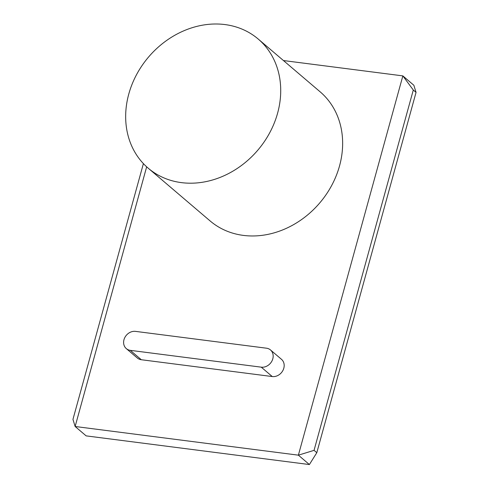 <?xml version="1.0" encoding="UTF-8"?>
<svg xmlns="http://www.w3.org/2000/svg" width="489" height="489" viewBox="0 0 489 489"><rect width="100%" height="100%" fill="white"/><g stroke="black" fill="none" stroke-linecap="round" stroke-linejoin="round"><path stroke-width="0.73" d="M130.288 350.344A10.177 8.613 130.4 0 1 126.303 348.608A10.177 8.613 130.4 0 1 124.909 337.386A10.177 8.613 130.4 0 1 135.514 331.377L266.481 348.199A10.177 8.613 130.4 0 1 270.472 349.935A10.177 8.613 130.4 0 1 271.866 361.157A10.177 8.613 130.4 0 1 261.26 367.166L130.288 350.344L141.297 359.727A10.177 8.613 130.4 0 1 137.311 357.991L126.303 348.608M141.297 359.727L272.269 376.548L261.26 367.166M270.472 349.935L281.481 359.317A10.177 8.613 130.4 0 1 282.874 370.54A10.177 8.613 130.4 0 1 272.269 376.548M283.449 60.55L402.85 75.887L298.382 455.167L75.141 426.494L146.663 166.822M258.21 39.041L320.13 91.81A84.823 71.773 130.4 0 1 339.531 165.924A84.823 71.773 130.4 0 1 210.099 220.924L148.173 168.155A84.823 71.773 130.4 0 1 128.778 94.041A84.823 71.773 130.4 0 1 258.21 39.041A84.823 71.773 130.4 0 1 277.605 113.155A84.823 71.773 130.4 0 1 148.173 168.155M143.399 163.613L72.947 419.385L75.141 426.494L86.15 435.876L309.39 464.55L316.805 452.698L314.048 450.351L298.382 455.167L309.39 464.55M314.048 450.351L413.297 90.031L402.85 75.887L413.859 85.263L416.053 92.378L316.805 452.698M413.297 90.031L416.053 92.378"/></g></svg>

